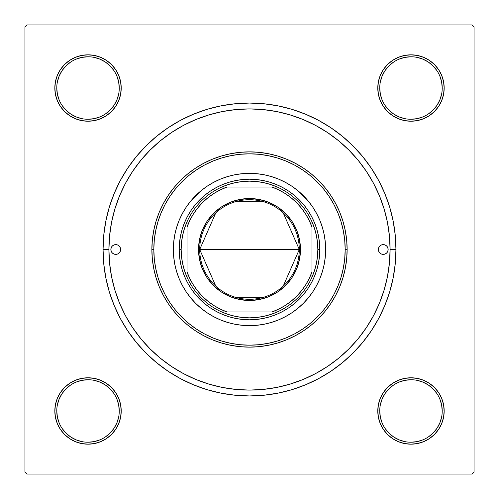<?xml version="1.0" encoding="UTF-8"?>
<svg xmlns="http://www.w3.org/2000/svg" width="499" height="499" viewBox="0 0 499 499"><rect width="100%" height="100%" fill="white"/><g stroke="black" fill="none" stroke-linecap="round" stroke-linejoin="round"><path stroke-width="0.75" d="M56.78 410.97L56.78 410.983A31.244 31.244 0 0 0 88.017 442.22A31.244 31.244 0 0 0 119.261 410.983A31.244 31.244 0 0 0 88.017 379.739A31.244 31.244 0 0 0 56.78 410.983L54.828 410.983A33.196 33.196 0 0 1 88.017 377.787A33.196 33.196 0 0 1 121.213 410.983L119.261 410.983A31.244 31.244 0 0 1 88.017 442.22A31.244 31.244 0 0 1 56.78 410.983A31.244 31.244 0 0 1 88.017 379.739A31.244 31.244 0 0 1 119.261 410.983L118.662 404.889L116.885 399.025M119.261 88.03L119.261 88.017A31.244 31.244 0 0 0 88.017 56.78A31.244 31.244 0 0 0 56.78 88.017L54.828 88.017A33.196 33.196 0 0 1 88.017 54.828A33.196 33.196 0 0 1 121.213 88.017L119.261 88.017A31.244 31.244 0 0 1 88.017 119.261A31.244 31.244 0 0 1 56.78 88.017A31.244 31.244 0 0 1 88.017 56.78A31.244 31.244 0 0 1 119.261 88.017L118.662 81.923L116.885 76.066M442.22 88.03L442.22 88.017A31.244 31.244 0 0 0 410.983 56.78A31.244 31.244 0 0 0 379.739 88.017L377.787 88.017A33.196 33.196 0 0 1 410.983 54.828A33.196 33.196 0 0 1 444.172 88.017L442.22 88.017A31.244 31.244 0 0 1 410.983 119.261A31.244 31.244 0 0 1 379.739 88.017A31.244 31.244 0 0 1 410.983 56.78A31.244 31.244 0 0 1 442.22 88.017L441.621 81.923L439.844 76.066M379.739 410.97L379.739 410.983A31.244 31.244 0 0 0 410.983 442.22A31.244 31.244 0 0 0 442.22 410.983A31.244 31.244 0 0 0 410.983 379.739A31.244 31.244 0 0 0 379.739 410.983L377.787 410.983A33.196 33.196 0 0 1 410.983 377.787A33.196 33.196 0 0 1 444.172 410.983L442.22 410.983A31.244 31.244 0 0 1 410.983 442.22A31.244 31.244 0 0 1 379.739 410.983A31.244 31.244 0 0 1 410.983 379.739A31.244 31.244 0 0 1 442.22 410.983L441.621 404.889L439.844 399.025M395.944 249.5L390.087 249.5L395.944 249.5L395.239 235.148L393.131 220.932L389.638 206.991L384.798 193.456L378.654 180.463L371.262 168.138L362.704 156.599L353.055 145.945L342.401 136.296L330.862 127.738L318.537 120.346L305.544 114.202L292.009 109.362L278.068 105.869L263.852 103.761L249.5 103.056L235.148 103.761L220.932 105.869L206.991 109.362L193.456 114.202L180.463 120.346L168.138 127.738L156.599 136.296L145.945 145.945L136.296 156.599L127.738 168.138L120.346 180.463L114.202 193.456L109.362 206.991L105.869 220.932L103.761 235.148L103.056 249.5A146.444 146.444 0 0 1 249.5 103.056A146.444 146.444 0 0 1 395.944 249.5A146.444 146.444 0 0 1 249.5 395.944A146.444 146.444 0 0 1 103.056 249.5L103.761 263.852L105.869 278.068L109.362 292.009L114.202 305.544L120.346 318.537L127.738 330.862L136.296 342.401L145.945 353.055L156.599 362.704L168.138 371.262L180.463 378.654L193.456 384.798L206.991 389.638L220.932 393.131L235.148 395.239L249.5 395.944L263.852 395.239L278.068 393.131L292.009 389.638L305.544 384.798L318.537 378.654L330.862 371.262L342.401 362.704L353.055 353.055L362.704 342.401L371.262 330.862L378.654 318.537L384.798 305.544L389.638 292.009L393.131 278.068L395.239 263.852L395.944 249.5M108.913 249.5L103.056 249.5L108.913 249.5A140.587 140.587 0 0 1 249.5 108.913A140.587 140.587 0 0 1 390.087 249.5A140.587 140.587 0 0 1 249.5 390.087A140.587 140.587 0 0 1 108.913 249.5L109.587 263.279L111.614 276.926L114.963 290.312L119.617 303.298L125.511 315.773L132.603 327.606L140.824 338.69L150.087 348.913L160.31 358.176L171.394 366.397L183.227 373.489L195.702 379.383L208.688 384.037L222.074 387.386L235.721 389.413L249.5 390.087L263.279 389.413L276.926 387.386L290.312 384.037L303.298 379.383L315.773 373.489L327.606 366.397L338.69 358.176L348.913 348.913L358.176 338.69L366.397 327.606L373.489 315.773L379.383 303.298L384.037 290.312L387.386 276.926L389.413 263.279L390.087 249.5L389.413 235.721L387.386 222.074L384.037 208.688L379.383 195.702L373.489 183.227L366.397 171.394L358.176 160.31L348.913 150.087L338.69 140.824L327.606 132.603L315.773 125.511L303.298 119.617L290.312 114.963L276.926 111.614L263.279 109.587L249.5 108.913L235.721 109.587L222.074 111.614L208.688 114.963L195.702 119.617L183.227 125.511L171.394 132.603L160.31 140.824L150.087 150.087L140.824 160.31L132.603 171.394L125.511 183.227L119.617 195.702L114.963 208.688L111.614 222.074L109.587 235.721L108.913 249.5M472.098 24.95L26.902 24.95L472.098 24.95L474.05 26.902L474.05 472.098L474.05 26.902L472.098 24.95M24.95 472.098L24.95 26.902L26.902 24.95L24.95 26.902L24.95 472.098L26.902 474.05L24.95 472.098M472.098 474.05L26.902 474.05L472.098 474.05L474.05 472.098L472.098 474.05M57.354 100.723L60.416 106.462L57.354 100.723L60.416 106.462L64.546 111.489L69.579 115.618L75.318 118.687L81.543 120.577L88.017 121.213L94.498 120.577L100.723 118.687L106.462 115.618L111.489 111.489L115.618 106.462L118.687 100.723L120.577 94.498L121.213 88.017L120.577 81.543L118.687 75.318L115.618 69.579L111.489 64.546L106.462 60.416L100.723 57.354L94.498 55.464L88.017 54.828L81.543 55.464L75.318 57.354L69.579 60.416L64.546 64.546L60.416 69.579L57.354 75.318L55.464 81.543L54.828 88.017L55.464 94.498L57.354 100.723L60.416 106.462L64.546 111.489M57.354 423.682L60.416 429.421L57.354 423.682L60.416 429.421L64.546 434.454L69.579 438.584L75.318 441.646L81.543 443.536L88.017 444.172L94.498 443.536L100.723 441.646L106.462 438.584L111.489 434.454L115.618 429.421L118.687 423.682L120.577 417.457L121.213 410.983L120.577 404.502L118.687 398.277L115.618 392.538L111.489 387.511L106.462 383.382L100.723 380.313L94.498 378.423L88.017 377.787L81.543 378.423L75.318 380.313L69.579 383.382L64.546 387.511L60.416 392.538L57.354 398.277L55.464 404.502L54.828 410.983L55.464 417.457L57.354 423.682L60.416 429.421L64.546 434.454M383.382 69.579L380.313 75.318L383.382 69.579L380.313 75.318L378.423 81.543L377.787 88.017L378.423 94.498L380.313 100.723L383.382 106.462L387.511 111.489L392.538 115.618L398.277 118.687L404.502 120.577L410.983 121.213L417.457 120.577L423.682 118.687L429.421 115.618L434.454 111.489L438.584 106.462L441.646 100.723L443.536 94.498L444.172 88.017L443.536 81.543L441.646 75.318L438.584 69.579L434.454 64.546L429.421 60.416L423.682 57.354L417.457 55.464L410.983 54.828L404.502 55.464L398.277 57.354L392.538 60.416L387.511 64.546L383.382 69.579L380.313 75.318L378.423 81.543L377.787 88.017L378.423 94.498L380.313 100.723L383.382 106.462L387.511 111.489M383.382 392.538L380.313 398.277L383.382 392.538L380.313 398.277L378.423 404.502L377.787 410.983L378.423 417.457L380.313 423.682L383.382 429.421L387.511 434.454L392.538 438.584L398.277 441.646L404.502 443.536L410.983 444.172L417.457 443.536L423.682 441.646L429.421 438.584L434.454 434.454L438.584 429.421L441.646 423.682L443.536 417.457L444.172 410.983L443.536 404.502L441.646 398.277L438.584 392.538L434.454 387.511L429.421 383.382L423.682 380.313L417.457 378.423L410.983 377.787L404.502 378.423L398.277 380.313L392.538 383.382L387.511 387.511L383.382 392.538L380.313 398.277L378.423 404.502L377.787 410.983L378.423 417.457L380.313 423.682L383.382 429.421L387.511 434.454M441.646 75.318L438.584 69.579L441.646 75.318L438.584 69.579L434.454 64.546M398.277 57.354L392.538 60.416L398.277 57.354L392.538 60.416L387.511 64.546M392.538 115.618L398.277 118.687L392.538 115.618L398.277 118.687L404.502 120.577L410.983 121.213L417.457 120.577L423.682 118.687L429.421 115.618L434.454 111.489M115.618 106.462L118.687 100.723L115.618 106.462L118.687 100.723L120.577 94.498L121.213 88.017L120.577 81.543L118.687 75.318L115.618 69.579L111.489 64.546M75.318 57.354L69.579 60.416L75.318 57.354L69.579 60.416L64.546 64.546M69.579 115.618L75.318 118.687L69.579 115.618L75.318 118.687L81.543 120.577L88.017 121.213L94.498 120.577L100.723 118.687L106.462 115.618L111.489 111.489M115.618 429.421L118.687 423.682L115.618 429.421L118.687 423.682L120.577 417.457L121.213 410.983L120.577 404.502L118.687 398.277L115.618 392.538L111.489 387.511M106.462 383.382L100.723 380.313L106.462 383.382L100.723 380.313L94.498 378.423L88.017 377.787L81.543 378.423L75.318 380.313L69.579 383.382L64.546 387.511M100.723 441.646L106.462 438.584L100.723 441.646L106.462 438.584L111.489 434.454M441.646 398.277L438.584 392.538L441.646 398.277L438.584 392.538L434.454 387.511M429.421 383.382L423.682 380.313L429.421 383.382L423.682 380.313L417.457 378.423L410.983 377.787L404.502 378.423L398.277 380.313L392.538 383.382L387.511 387.511M423.682 441.646L429.421 438.584L423.682 441.646L429.421 438.584L434.454 434.454M442.22 410.983L444.172 410.983A33.196 33.196 0 0 1 410.983 444.172A33.196 33.196 0 0 1 377.787 410.983L378.423 404.502L380.313 398.277L378.423 404.502L377.787 410.983L378.423 417.457L380.313 423.682L383.382 429.421L380.313 423.682L378.423 417.457L377.787 410.983L379.739 410.983L380.338 417.077L382.115 422.934M423.682 380.313L417.457 378.423L410.983 377.787L404.502 378.423L398.277 380.313L392.538 383.382L398.277 380.313L404.502 378.423L410.983 377.787L417.457 378.423L423.682 380.313M379.739 88.011L379.739 88.017A31.244 31.244 0 0 0 410.983 119.261A31.244 31.244 0 0 0 442.22 88.017L444.172 88.017A33.196 33.196 0 0 1 410.983 121.213A33.196 33.196 0 0 1 377.787 88.017L378.423 81.543L380.313 75.318L378.423 81.543L377.787 88.017L378.423 94.498L380.313 100.723L383.382 106.462L380.313 100.723L378.423 94.498L377.787 88.017L379.739 88.017L380.338 94.111L382.115 99.975M398.277 118.687L404.502 120.577L410.983 121.213L417.457 120.577L423.682 118.687L429.421 115.618L423.682 118.687L417.457 120.577L410.983 121.213L404.502 120.577L398.277 118.687M75.318 118.687L81.543 120.577L88.017 121.213L94.498 120.577L100.723 118.687L106.462 115.618L100.723 118.687L94.498 120.577L88.017 121.213L81.543 120.577L75.318 118.687M56.78 88.011L56.78 88.017A31.244 31.244 0 0 0 88.017 119.261A31.244 31.244 0 0 0 119.261 88.017L121.213 88.017L120.577 94.498L118.687 100.723L120.577 94.498L121.213 88.017L120.577 81.543L118.687 75.318L115.618 69.579L118.687 75.318L120.577 81.543L121.213 88.017A33.196 33.196 0 0 1 88.017 121.213A33.196 33.196 0 0 1 54.828 88.017L56.78 88.017L57.379 94.111L59.156 99.975M119.261 410.983L121.213 410.983L120.577 417.457L118.687 423.682L120.577 417.457L121.213 410.983L120.577 404.502L118.687 398.277L115.618 392.538L118.687 398.277L120.577 404.502L121.213 410.983A33.196 33.196 0 0 1 88.017 444.172A33.196 33.196 0 0 1 54.828 410.983L56.78 410.983L57.379 417.077L59.156 422.934M100.723 380.313L94.498 378.423L88.017 377.787L81.543 378.423L75.318 380.313L69.579 383.382L75.318 380.313L81.543 378.423L88.017 377.787L94.498 378.423L100.723 380.313M113.99 428.348L110.111 433.07L105.383 436.949M70.652 436.949L65.93 433.07L62.051 428.348M62.051 393.617L65.93 388.889L70.652 385.01M94.111 380.338L99.975 382.115L105.376 385.003L110.111 388.889L113.997 393.624M436.949 428.348L433.07 433.07L428.348 436.949M393.617 436.949L388.889 433.07L385.01 428.348M380.338 404.889L382.115 399.025L385.003 393.624L388.889 388.889L393.624 385.003M428.348 385.01L433.07 388.889L436.949 393.617M436.949 105.383L433.07 110.111L428.348 113.99M404.889 118.662L399.025 116.885L393.624 113.997L388.889 110.111L385.003 105.376M385.01 70.652L388.889 65.93L393.617 62.051M428.348 62.051L433.07 65.93L436.949 70.652M118.662 94.111L116.885 99.975L113.997 105.376L110.111 110.111L105.376 113.997M70.652 113.99L65.93 110.111L62.051 105.383M62.051 70.652L65.93 65.93L70.652 62.051M105.383 62.051L110.111 65.93L113.99 70.652M393.624 436.956L399.025 439.844L404.889 441.621M410.97 442.22L417.077 441.621L422.934 439.844M436.956 428.335L439.844 422.934L441.621 417.077M428.335 385.003L422.934 382.115L417.077 380.338M410.989 379.739L404.889 380.338L399.025 382.115M70.665 436.956L76.066 439.844L81.923 441.621M88.011 442.22L94.111 441.621L99.975 439.844M113.997 428.335L116.885 422.934L118.662 417.077M88.03 379.739L81.923 380.338L76.066 382.115M62.044 393.624L59.156 399.025L57.379 404.889M70.665 113.997L76.066 116.885L81.923 118.662M88.011 119.261L94.111 118.662L99.975 116.885M105.376 62.044L99.975 59.156L94.111 57.379M88.03 56.78L81.923 57.379L76.066 59.156M62.044 70.665L59.156 76.066L57.379 81.923M410.97 119.261L417.077 118.662L422.934 116.885M436.956 105.376L439.844 99.975L441.621 94.111M428.335 62.044L422.934 59.156L417.077 57.379M410.989 56.78L404.889 57.379L399.025 59.156M385.003 70.665L382.115 76.066L380.338 81.923M215.799 286.152L199.706 249.5A49.794 49.794 0 0 0 249.5 299.294A49.794 49.794 0 0 0 299.294 249.5L300.46 249.5A50.96 50.96 0 0 1 249.5 300.46A50.96 50.96 0 0 1 198.54 249.5L299.294 249.5A49.794 49.794 0 0 1 249.5 299.294A49.794 49.794 0 0 1 199.706 249.5L215.799 212.848M283.201 212.848L299.294 249.5L283.201 286.152M262.075 297.678L236.925 297.678M221.818 187.019A68.344 68.344 0 0 1 277.182 187.019L270.527 184.474L263.647 182.64L256.611 181.53L249.5 181.156L242.389 181.53L235.353 182.64L228.473 184.474L221.818 187.019A68.344 68.344 0 0 0 187.019 221.818L184.474 228.473L182.64 235.353L181.53 242.389L181.156 249.5A68.344 68.344 0 0 1 187.019 221.818L187.019 277.182A68.344 68.344 0 0 1 181.156 249.5L181.53 256.611L182.64 263.647L184.474 270.527L187.019 277.182A68.344 68.344 0 0 0 221.818 311.981L228.473 314.526L235.353 316.36L242.389 317.47L249.5 317.844L256.611 317.47L263.647 316.36L270.527 314.526L277.182 311.981A68.344 68.344 0 0 1 221.818 311.981L277.182 311.981A68.344 68.344 0 0 0 311.981 277.182L314.526 270.527L316.36 263.647L317.47 256.611L317.844 249.5L319.797 249.5A70.297 70.297 0 0 0 249.5 179.203A70.297 70.297 0 0 0 179.203 249.5L181.156 249.5L179.203 249.5A70.297 70.297 0 0 1 249.5 179.203A70.297 70.297 0 0 1 319.797 249.5A70.297 70.297 0 0 1 249.5 319.797A70.297 70.297 0 0 1 179.203 249.5A70.297 70.297 0 0 0 249.5 319.797A70.297 70.297 0 0 0 319.797 249.5L317.844 249.5L317.47 242.389L316.36 235.353L314.526 228.473L311.981 221.818A68.344 68.344 0 0 1 311.981 277.182L311.981 221.818A68.344 68.344 0 0 0 277.182 187.019L221.818 187.019A68.344 68.344 0 0 0 187.019 221.818L187.019 271.936L189.863 278.667L193.431 285.048L197.679 290.998L202.557 296.443L208.002 301.321L213.952 305.569L220.333 309.137L227.064 311.981L271.936 311.981L278.667 309.137L285.048 305.569L290.998 301.321L296.443 296.443L301.321 290.998L305.569 285.048L309.137 278.667L311.981 271.936L311.981 227.064L309.137 220.333L305.569 213.952L301.321 208.002L296.443 202.557L290.998 197.679L285.048 193.431L278.667 189.863L271.936 187.019L227.064 187.019L220.333 189.863L213.952 193.431L208.002 197.679L202.557 202.557L197.679 208.002L193.431 213.952L189.863 220.333L187.019 227.064A66.386 66.386 0 0 1 227.064 187.019L221.818 187.019M300.46 249.5L299.481 259.443L296.581 269.005L291.871 277.812L285.534 285.534L277.812 291.871L269.005 296.581L259.443 299.481L249.5 300.46L239.557 299.481L229.995 296.581L221.188 291.871L213.466 285.534L207.129 277.812L202.419 269.005L199.519 259.443L198.54 249.5L199.519 239.557L202.419 229.995L207.129 221.188L213.466 213.466L221.188 207.129L229.995 202.419L239.557 199.519L249.5 198.54L259.443 199.519L269.005 202.419L277.812 207.129L285.534 213.466L291.871 221.188L296.581 229.995L299.481 239.557L300.46 249.5L199.706 249.5A49.794 49.794 0 0 1 249.5 199.706A49.794 49.794 0 0 1 299.294 249.5A49.794 49.794 0 0 0 249.5 199.706A49.794 49.794 0 0 0 199.706 249.5L198.54 249.5A50.96 50.96 0 0 1 249.5 198.54A50.96 50.96 0 0 1 300.46 249.5M311.981 277.182A68.344 68.344 0 0 1 277.182 311.981L271.936 311.981A66.386 66.386 0 0 0 311.981 271.936L311.981 277.182M221.818 311.981A68.344 68.344 0 0 1 187.019 277.182L187.019 271.936A66.386 66.386 0 0 0 227.064 311.981L221.818 311.981M277.182 187.019A68.344 68.344 0 0 1 311.981 221.818L311.981 227.064A66.386 66.386 0 0 0 271.936 187.019L277.182 187.019M236.925 201.322L262.075 201.322M378.373 249.5A4.884 4.884 0 0 1 383.251 244.616A4.884 4.884 0 0 1 388.135 249.5L387.767 251.365L386.706 252.949L385.122 254.01L383.251 254.384L381.386 254.01L379.801 252.949L378.741 251.365L378.373 249.5L378.741 247.635L379.801 246.051L381.386 244.99L383.251 244.616L385.122 244.99L386.706 246.051L387.767 247.635L388.135 249.5A4.884 4.884 0 0 1 383.251 254.384A4.884 4.884 0 0 1 378.373 249.5L378.467 248.546M110.865 249.5A4.884 4.884 0 0 1 115.749 244.616A4.884 4.884 0 0 1 120.627 249.5L120.259 251.365L119.199 252.949L117.614 254.01L115.749 254.384L113.878 254.01L112.294 252.949L111.233 251.365L110.865 249.5L111.233 247.635L112.294 246.051L113.878 244.99L115.749 244.616L117.614 244.99L119.199 246.051L120.259 247.635L120.627 249.5A4.884 4.884 0 0 1 115.749 254.384A4.884 4.884 0 0 1 110.865 249.5M325.654 249.469A76.154 76.154 0 0 0 308.363 201.191L312.817 207.191L316.659 213.603L319.853 220.358L322.373 227.394L324.188 234.642L325.286 242.034L325.654 249.5L325.286 256.966L324.188 264.358L322.373 271.606L319.853 278.642L316.659 285.397L312.817 291.809L308.363 297.809L303.348 303.348L297.809 308.363L291.809 312.817L285.397 316.659L278.642 319.853L271.606 322.373L264.358 324.188L256.966 325.286L249.5 325.654L242.034 325.286L234.642 324.188L227.394 322.373L220.358 319.853L213.603 316.659L207.191 312.817L201.191 308.363L195.652 303.348L190.637 297.809L186.183 291.809L182.341 285.397L179.147 278.642L176.627 271.606L174.812 264.358L173.714 256.966L173.346 249.5A76.154 76.154 0 0 1 249.5 173.346A76.154 76.154 0 0 1 325.654 249.5A76.154 76.154 0 0 1 249.5 325.654A76.154 76.154 0 0 1 173.346 249.5L173.714 242.034L174.812 234.642L176.627 227.394L179.147 220.358L182.341 213.603L186.183 207.191L190.637 201.191A76.154 76.154 0 0 0 173.346 249.469M249.469 173.346A76.154 76.154 0 0 0 201.191 190.637L207.191 186.183L213.603 182.341L220.358 179.147L227.394 176.627L234.642 174.812L242.034 173.714L249.5 173.346L256.966 173.714L264.358 174.812L271.606 176.627L278.642 179.147L285.397 182.341L291.809 186.183L297.809 190.637A76.154 76.154 0 0 0 249.531 173.346M347.129 249.5L345.177 249.5A95.677 95.677 0 0 1 249.5 345.177A95.677 95.677 0 0 1 153.823 249.5L151.871 249.5A97.629 97.629 0 0 0 249.5 347.129A97.629 97.629 0 0 0 347.129 249.5A97.629 97.629 0 0 1 249.5 347.129A97.629 97.629 0 0 1 151.871 249.5L152.338 239.932L153.748 230.451L156.075 221.157L159.3 212.137L163.398 203.48L168.325 195.259L174.032 187.562L180.463 180.463L187.562 174.032L195.259 168.325L203.48 163.398L212.137 159.3L221.157 156.075L230.451 153.748L239.932 152.338L249.5 151.871L259.068 152.338L268.549 153.748L277.843 156.075L286.863 159.3L295.52 163.398L303.741 168.325L311.438 174.032L318.537 180.463L324.968 187.562L330.675 195.259L335.602 203.48L339.7 212.137L342.925 221.157L345.252 230.451L346.662 239.932L347.129 249.5L346.662 259.068L345.252 268.549L342.925 277.843L339.7 286.863L335.602 295.52L330.675 303.741L324.968 311.438L318.537 318.537L311.438 324.968L303.741 330.675L295.52 335.602L286.863 339.7L277.843 342.925L268.549 345.252L259.068 346.662L249.5 347.129L239.932 346.662L230.451 345.252L221.157 342.925L212.137 339.7L203.48 335.602L195.259 330.675L187.562 324.968L180.463 318.537L174.032 311.438L168.325 303.741L163.398 295.52L159.3 286.863L156.075 277.843L153.748 268.549L152.338 259.068L151.871 249.5A97.629 97.629 0 0 1 249.5 151.871A97.629 97.629 0 0 1 347.129 249.5A97.629 97.629 0 0 0 249.5 151.871A97.629 97.629 0 0 0 151.871 249.5L153.823 249.5L154.285 258.875L155.663 268.169L157.94 277.276L161.102 286.114L165.119 294.603L169.947 302.656L175.542 310.197L181.848 317.152L188.803 323.458L196.344 329.053L204.397 333.881L212.886 337.898L221.724 341.06L230.831 343.337L240.125 344.715L249.5 345.177L258.875 344.715L268.169 343.337L277.276 341.06L286.114 337.898L294.603 333.881L302.656 329.053L310.197 323.458L317.152 317.152L323.458 310.197L329.053 302.656L333.881 294.603L337.898 286.114L341.06 277.276L343.337 268.169L344.715 258.875L345.177 249.5L344.715 240.125L343.337 230.831L341.06 221.724L337.898 212.886L333.881 204.397L329.053 196.344L323.458 188.803L317.152 181.848L310.197 175.542L302.656 169.947L294.603 165.119L286.114 161.102L277.276 157.94L268.169 155.663L258.875 154.285L249.5 153.823L240.125 154.285L230.831 155.663L221.724 157.94L212.886 161.102L204.397 165.119L196.344 169.947L188.803 175.542L181.848 181.848L175.542 188.803L169.947 196.344L165.119 204.397L161.102 212.886L157.94 221.724L155.663 230.831L154.285 240.125L153.823 249.5A95.677 95.677 0 0 1 249.5 153.823A95.677 95.677 0 0 1 345.177 249.5L347.129 249.5M384.037 208.688L379.383 195.702L384.037 208.688M208.688 114.963L195.702 119.617L208.688 114.963M114.963 290.312L119.617 303.298L114.963 290.312M290.312 384.037L303.298 379.383L290.312 384.037M307.945 288.553L303.835 294.092L299.207 299.207L294.092 303.835L288.553 307.945L282.634 311.495L276.402 314.445L269.903 316.765L263.216 318.443L256.392 319.454L249.5 319.797L242.608 319.454L235.784 318.443L229.097 316.765L222.598 314.445L216.366 311.495L210.447 307.945L204.908 303.835L199.793 299.207L195.165 294.092L191.055 288.553L187.505 282.634L184.555 276.402L182.235 269.903L180.557 263.216L179.546 256.392L179.203 249.5L179.546 242.608L180.557 235.784L182.235 229.097L184.555 222.598L187.505 216.366L191.055 210.447L195.165 204.908L199.793 199.793L204.908 195.165L210.447 191.055L216.366 187.505L222.598 184.555L229.097 182.235L235.784 180.557L242.608 179.546L249.5 179.203L256.392 179.546L263.216 180.557L269.903 182.235L276.402 184.555L282.634 187.505L288.553 191.055L294.092 195.165L299.207 199.793L303.835 204.908L307.945 210.447L311.495 216.366L314.445 222.598L316.765 229.097L318.443 235.784L319.454 242.608L319.797 249.5L319.454 256.392L318.443 263.216L316.765 269.903L314.445 276.402L311.495 282.634L307.945 288.553L303.835 294.092M190.637 201.191L200.23 191.435M297.809 190.637L307.565 200.23M173.346 249.531A76.154 76.154 0 0 0 190.637 297.809L191.435 298.77M195.652 303.348L196.25 303.941M249.531 325.654A76.154 76.154 0 0 0 297.809 308.363L298.77 307.565M303.348 303.348L303.941 302.75M303.348 195.652L302.75 195.059M195.652 195.652L195.059 196.25M191.055 210.447L195.165 204.908M210.447 191.055L216.366 187.505M288.553 191.055L294.092 195.165M307.945 210.447L311.495 216.366M288.553 307.945L282.634 311.495M210.447 307.945L204.908 303.835M191.055 288.553L187.505 282.634M201.191 308.363A76.154 76.154 0 0 0 249.469 325.654M308.363 297.809A76.154 76.154 0 0 0 325.654 249.531M119.804 246.787L119.199 246.051M110.959 250.454L111.233 251.365M114.795 254.29L115.749 254.384M118.456 253.561L119.199 252.949M120.533 250.454L120.627 249.5M388.041 248.546L387.767 247.635M384.205 244.71L383.251 244.616M380.544 245.439L379.801 246.051M379.196 252.213L379.801 252.949M59.275 394.378L59.83 393.449M61.683 390.773L63.791 388.291M66.13 386.026L68.681 383.999M71.419 382.234L74.32 380.743M77.351 379.546L79.416 378.922M79.441 378.916L80.482 378.654M83.689 378.067L86.932 377.805M90.188 377.855L93.425 378.23M96.613 378.916L98.677 379.546M98.702 379.552L99.713 379.914M102.7 381.211L104.609 382.228M104.622 382.234L105.545 382.789M108.227 384.648L109.892 386.014M109.905 386.026L110.709 386.756M112.974 389.095L115.001 391.646M116.766 394.385L118.257 397.279M119.454 400.31L120.078 402.381M120.084 402.4L120.346 403.441M120.933 406.648L121.195 409.897M121.145 413.153L120.77 416.391M120.084 419.572L119.454 421.636M119.448 421.667L119.086 422.672M117.789 425.659L116.211 428.51M114.352 431.186L112.986 432.858M112.974 432.87L112.244 433.675M109.905 435.939L107.354 437.96M104.615 439.731L101.721 441.216M98.69 442.413L96.619 443.043M96.6 443.05L95.558 443.305M92.352 443.892L89.103 444.16M85.847 444.104L82.609 443.73M79.428 443.043L77.364 442.42M77.333 442.407L76.328 442.045M73.341 440.754L71.426 439.731M71.419 439.725L70.49 439.17M67.814 437.317L66.142 435.945M66.13 435.939L65.325 435.209M63.061 432.87L61.04 430.319M59.269 427.581L57.784 424.68M56.587 421.649L55.957 419.584M55.95 419.559L55.695 418.518M55.108 415.311L54.84 412.068M54.896 408.812L55.27 405.575M55.957 402.387L56.58 400.323M56.593 400.298L56.955 399.287M58.246 396.3L59.269 394.391M382.789 428.51L381.211 425.659M379.914 422.672L378.916 419.572M378.23 416.391L377.855 413.153M377.805 409.897L378.067 406.648M378.654 403.441L378.916 402.4M378.922 402.381L379.546 400.31M380.743 397.279L382.234 394.385M383.999 391.646L386.026 389.095M388.291 386.756L389.083 386.033M389.108 386.014L390.773 384.648M393.455 382.789L394.378 382.234M394.391 382.228L396.3 381.211M399.287 379.914L400.298 379.552M400.31 379.546L402.387 378.916M405.575 378.23L408.812 377.855M412.068 377.805L415.311 378.067M418.518 378.654L419.559 378.916M419.584 378.922L421.649 379.546M424.68 380.743L427.581 382.234M430.319 383.999L432.87 386.026M435.209 388.291L437.317 390.773M439.17 393.449L439.725 394.378M439.731 394.391L440.754 396.3M442.045 399.287L442.407 400.298M442.413 400.31L443.043 402.387M443.73 405.575L444.104 408.812M444.16 412.068L443.892 415.311M443.305 418.518L443.05 419.559M443.043 419.584L442.413 421.649M441.216 424.68L439.731 427.581M437.96 430.319L435.939 432.87M433.675 435.209L432.876 435.926M432.858 435.945L431.186 437.317M428.51 439.17L427.581 439.725M427.574 439.731L425.659 440.754M422.672 442.045L421.667 442.407M421.649 442.413L419.572 443.043M416.391 443.73L413.153 444.104M409.897 444.16L406.648 443.892M403.441 443.305L402.4 443.05M402.381 443.043L400.31 442.413M397.279 441.216L394.385 439.731M391.646 437.96L389.095 435.939M386.756 433.675L386.033 432.876M386.014 432.858L384.648 431.186M116.211 70.49L117.789 73.341M119.086 76.328L120.084 79.428M120.77 82.609L121.145 85.847M121.195 89.103L120.933 92.352M120.346 95.558L120.084 96.6M120.078 96.619L119.454 98.69M118.257 101.721L116.766 104.615M115.001 107.354L112.974 109.905M110.709 112.244L109.917 112.967M109.892 112.986L108.227 114.352M105.545 116.211L104.622 116.766M104.609 116.772L102.7 117.789M99.713 119.086L98.702 119.448M98.69 119.454L96.613 120.084M93.425 120.77L90.188 121.145M86.932 121.195L83.689 120.933M80.482 120.346L79.441 120.084M79.416 120.078L77.351 119.454M74.32 118.257L71.419 116.766M68.681 115.001L66.13 112.974M63.791 110.709L61.683 108.227M59.83 105.551L59.275 104.622M59.269 104.609L58.246 102.7M56.955 99.713L56.593 98.702M56.587 98.69L55.957 96.613M55.27 93.425L54.896 90.188M54.84 86.932L55.108 83.689M55.695 80.482L55.95 79.441M55.957 79.416L56.587 77.351M57.784 74.32L59.269 71.419M61.04 68.681L63.061 66.13M65.325 63.791L66.124 63.074M66.142 63.055L67.814 61.683M70.49 59.83L71.419 59.275M71.426 59.269L73.341 58.246M76.328 56.955L77.333 56.593M77.351 56.587L79.428 55.957M82.609 55.27L85.847 54.896M89.103 54.84L92.352 55.108M95.558 55.695L96.6 55.95M96.619 55.957L98.69 56.587M101.721 57.784L104.615 59.269M107.354 61.04L109.905 63.061M112.244 65.325L112.967 66.124M112.986 66.142L114.352 67.814M439.725 104.622L439.17 105.551M437.317 108.227L435.209 110.709M432.87 112.974L430.319 115.001M427.581 116.766L424.68 118.257M421.649 119.454L419.584 120.078M419.559 120.084L418.518 120.346M415.311 120.933L412.068 121.195M408.812 121.145L405.575 120.77M402.387 120.084L400.323 119.454M400.298 119.448L399.287 119.086M396.3 117.789L394.391 116.772M394.378 116.766L393.455 116.211M390.773 114.352L389.108 112.986M389.095 112.974L388.291 112.244M386.026 109.905L383.999 107.354M382.234 104.615L380.743 101.721M379.546 98.69L378.922 96.619M378.916 96.6L378.654 95.558M378.067 92.352L377.805 89.103M377.855 85.847L378.23 82.609M378.916 79.428L379.546 77.364M379.552 77.333L379.914 76.328M381.211 73.341L382.789 70.49M384.648 67.814L386.014 66.142M386.026 66.13L386.756 65.325M389.095 63.061L391.646 61.04M394.385 59.269L397.279 57.784M400.31 56.587L402.381 55.957M402.4 55.95L403.441 55.695M406.648 55.108L409.897 54.84M413.153 54.896L416.391 55.27M419.572 55.957L421.636 56.58M421.667 56.593L422.672 56.955M425.659 58.246L427.574 59.269M427.581 59.275L428.51 59.83M431.186 61.683L432.858 63.055M432.87 63.061L433.675 63.791M435.939 66.13L437.96 68.681M439.731 71.419L441.216 74.32M442.413 77.351L443.043 79.416M443.05 79.441L443.305 80.482M443.892 83.689L444.16 86.932M444.104 90.188L443.73 93.425M443.043 96.613L442.42 98.677M442.407 98.702L442.045 99.713M440.754 102.7L439.731 104.609"/></g></svg>
